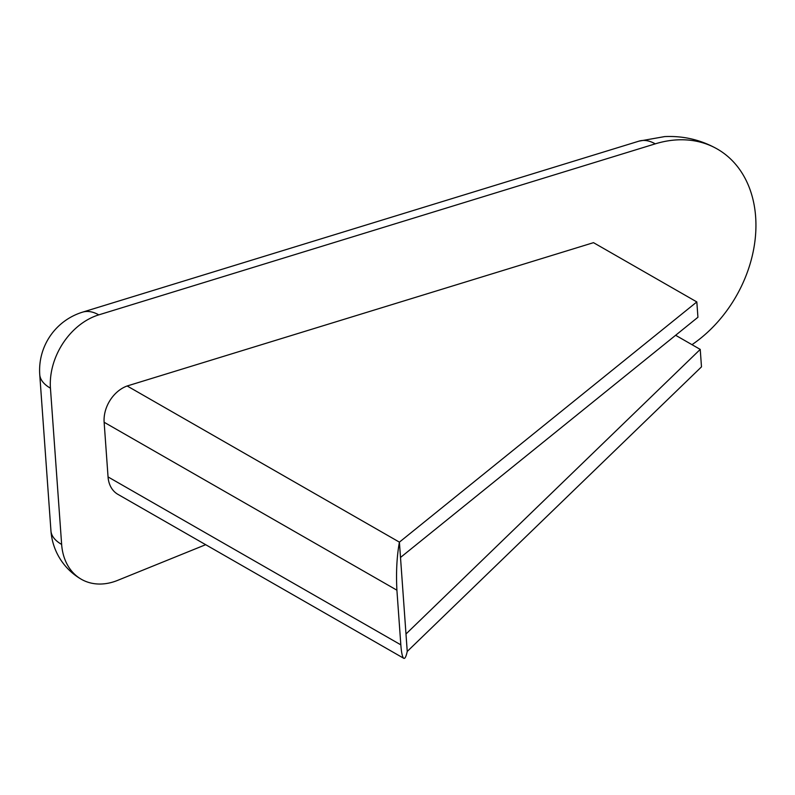 <?xml version="1.0" encoding="UTF-8"?>
<svg xmlns="http://www.w3.org/2000/svg" width="795" height="795" viewBox="0 0 795 795"><rect width="100%" height="100%" fill="white"/><g stroke="black" fill="none" stroke-linecap="round" stroke-linejoin="round"><path stroke-width="1.19" d="M205.676 544.694L117.6 580.39A60.818 46.06 -60.2 0 1 81.348 579.277A60.818 46.06 -60.2 0 1 61.642 544.426L50.443 388.189A60.818 46.06 -60.2 0 1 98.769 314.87L655.249 143.855A118.326 89.616 -60.2 0 1 717.299 149.033A118.326 89.616 -60.2 0 1 754.872 241.62A118.326 89.616 -60.2 0 1 691.998 344.672M655.249 143.855A60.818 30.856 72.9 0 0 639.011 141.132L82.541 312.157A60.818 60.818 0 0 0 39.75 374.634L50.95 530.871A60.818 26.374 -4.1 0 0 61.642 544.426M403.79 658.32L117.908 494.351A30.409 23.035 -60.2 0 1 108.05 476.921L104.135 422.264A30.409 23.035 -60.2 0 1 127.16 385.982L593.497 242.664L696.827 301.931L697.931 317.265L400.501 557.464L407.239 651.453C406.116 656.581 404.963 658.876 403.79 658.32C402.419 657.326 401.435 652.834 400.829 644.844L108.05 476.921M39.75 374.634A60.818 26.374 -4.1 0 0 50.443 388.189M82.541 312.157A60.818 30.856 72.9 0 1 98.769 314.87M675.621 335.281L700.236 349.403L701.488 366.863L407.239 651.453M696.827 301.931L399.408 542.14L400.501 557.464M127.16 385.982L399.408 542.14C396.824 556.351 395.99 572.37 396.904 590.188L400.829 644.844M700.236 349.403L405.987 633.993M104.135 422.264L396.904 590.188M50.95 530.871A60.818 60.818 0 0 0 81.348 579.277M639.011 141.132L664.67 136.591C683.511 135.726 701.051 139.87 717.299 149.033"/></g></svg>
